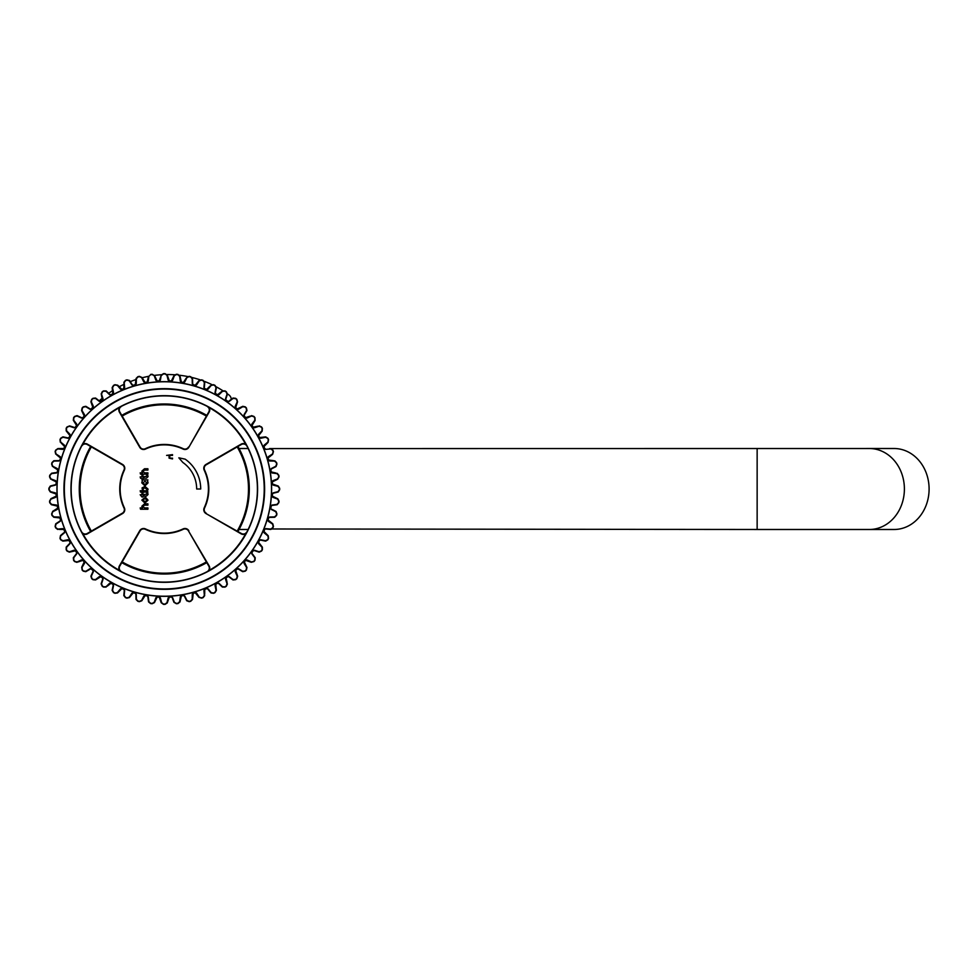 <?xml version="1.0" encoding="UTF-8"?>
<svg xmlns="http://www.w3.org/2000/svg" width="978" height="978" viewBox="0 0 978 978"><rect width="100%" height="100%" fill="white"/><g stroke="black" fill="none" stroke-linecap="round" stroke-linejoin="round"><path stroke-width="1.47" d="M246.603 510.259L246.395 511.042M249.292 489A85.013 85.013 0 0 1 237.911 531.506A85.013 85.013 0 0 0 237.911 446.494A85.013 85.013 0 0 1 249.292 489M206.786 562.631A85.013 85.013 0 0 1 121.773 562.631A85.013 85.013 0 0 0 206.786 562.631M90.648 531.506A85.013 85.013 0 0 1 90.648 446.494A85.013 85.013 0 0 0 90.648 531.506M121.773 415.369A85.013 85.013 0 0 1 206.786 415.369A85.013 85.013 0 0 0 121.773 415.369M248.131 448.511L239.035 448.511L240.661 451.653M869.332 448.511A40.489 35.061 -90 0 1 904.393 489A40.489 35.061 -90 0 1 869.332 529.489L894.039 529.489A40.489 35.061 -90 0 0 929.1 489A40.489 35.061 -90 0 0 894.039 448.511L269.598 448.584M231.309 399.207A6.076 6.076 0 0 0 228.901 394.916A102.225 102.225 0 0 0 227.434 393.841M222.825 390.711A102.225 102.225 0 0 0 216.285 386.848M211.871 384.599A102.225 102.225 0 0 0 204.353 381.359M200.123 379.831A102.225 102.225 0 0 0 191.994 377.484M187.654 376.518A102.225 102.225 0 0 0 179.475 375.234M174.659 374.782A102.225 102.225 0 0 0 166.945 374.55M161.48 374.733A102.225 102.225 0 0 0 154.451 375.405L157.165 380.943A108.301 108.301 0 0 1 159.255 380.821L161.321 375.014L163.509 373.62L161.211 375.283L160.404 380.1L159.267 381.114A107.996 107.996 0 0 0 157.177 381.237L155.93 380.356L154.218 375.723L152.165 374.562A115.086 115.086 0 0 0 150.624 374.733L148.888 376.322L148.24 381.224L147.213 382.361A107.996 107.996 0 0 0 145.16 382.704L143.827 381.97L141.59 377.557L139.426 376.64A115.086 115.086 0 0 0 137.922 376.982L136.37 378.755L136.272 383.694L135.38 384.941A107.996 107.996 0 0 0 133.375 385.515L131.969 384.941L129.255 380.797L127.006 380.124A115.086 115.086 0 0 0 125.539 380.638L124.194 382.569L124.658 387.496L123.913 388.828A107.996 107.996 0 0 0 121.993 389.623L120.514 389.207L117.372 385.405L115.049 384.977A115.086 115.086 0 0 0 113.656 385.65L112.531 387.728L113.546 392.569L112.959 393.975A107.996 107.996 0 0 0 111.125 394.99L109.622 394.733L106.064 391.31L103.705 391.151A115.086 115.086 0 0 0 102.397 391.97L101.516 394.158L103.069 398.853L102.641 400.32A107.996 107.996 0 0 0 100.942 401.53L99.414 401.445L95.489 398.437L93.13 398.547A115.086 115.086 0 0 0 91.92 399.513L91.296 401.787L93.362 406.273L93.093 407.777A107.996 107.996 0 0 0 91.541 409.171L90.013 409.269L85.783 406.714L83.448 407.08A115.086 115.086 0 0 0 82.36 408.168L81.993 410.503L84.536 414.733L84.45 416.261A107.996 107.996 0 0 0 83.057 417.814L81.553 418.083L77.066 416.017L74.793 416.64A115.086 115.086 0 0 0 73.827 417.851L73.717 420.21L76.724 424.134L76.81 425.662A107.996 107.996 0 0 0 75.599 427.362L74.132 427.789L69.438 426.237L67.25 427.117A115.086 115.086 0 0 0 66.431 428.425L66.59 430.785L70.013 434.342L70.269 435.846A107.996 107.996 0 0 0 69.255 437.679L67.849 438.266L63.008 437.252L60.929 438.376A115.086 115.086 0 0 0 60.257 439.77L60.685 442.093L64.487 445.234L64.903 446.714A107.996 107.996 0 0 0 64.108 448.633L62.775 449.379L57.849 448.914L55.917 450.259A115.086 115.086 0 0 0 55.404 451.726L56.076 453.988L60.22 456.689L60.795 458.107A107.996 107.996 0 0 0 60.22 460.112L58.973 460.993L54.035 461.09L52.262 462.643A115.086 115.086 0 0 0 51.907 464.147L52.836 466.31L57.25 468.548L57.983 469.88A107.996 107.996 0 0 0 57.641 471.934L56.504 472.961L51.602 473.609L50.012 475.345A115.086 115.086 0 0 0 49.841 476.885L51.003 478.939L55.636 480.65L56.516 481.897A107.996 107.996 0 0 0 56.394 483.988L55.379 485.125L50.587 486.323L49.206 488.23A115.086 115.086 0 0 0 49.206 489.77L50.587 491.677L55.379 492.875L56.394 494.012A107.996 107.996 0 0 0 56.516 496.103L55.636 497.35L51.003 499.061L49.841 501.115A115.086 115.086 0 0 0 50.012 502.655L51.602 504.391L56.504 505.039L57.641 506.066A107.996 107.996 0 0 0 57.983 508.12L57.25 509.452L52.836 511.69L51.907 513.853A115.086 115.086 0 0 0 52.262 515.357L54.035 516.91L58.973 517.007L60.22 517.888A107.996 107.996 0 0 0 60.795 519.893L60.22 521.311L56.076 524.012L55.404 526.274A115.086 115.086 0 0 0 55.917 527.741L57.849 529.086L62.775 528.621L64.108 529.367A107.996 107.996 0 0 0 64.903 531.286L64.487 532.765L60.685 535.907L60.257 538.23A115.086 115.086 0 0 0 60.929 539.624L63.008 540.748L67.849 539.734L69.255 540.321A107.996 107.996 0 0 0 70.269 542.154L70.013 543.658L66.59 547.215L66.431 549.575A115.086 115.086 0 0 0 67.25 550.883L69.438 551.763L74.132 550.211L75.599 550.638A107.996 107.996 0 0 0 76.81 552.338L76.724 553.866L73.717 557.79L73.827 560.149A115.086 115.086 0 0 0 74.793 561.36L77.066 561.983L81.553 559.917L83.057 560.186A107.996 107.996 0 0 0 84.45 561.739L84.536 563.267L81.993 567.497L82.36 569.832A115.086 115.086 0 0 0 83.448 570.92L85.783 571.286L90.013 568.731L91.541 568.829A107.996 107.996 0 0 0 93.093 570.223L93.362 571.727L91.296 576.213L91.92 578.487A115.086 115.086 0 0 0 93.13 579.453L95.489 579.563L99.414 576.555L100.942 576.47A107.996 107.996 0 0 0 102.641 577.68L103.069 579.147L101.516 583.842L102.397 586.03A115.086 115.086 0 0 0 103.705 586.849L106.064 586.69L109.622 583.267L111.125 583.01A107.996 107.996 0 0 0 112.959 584.025L113.546 585.431L112.531 590.272L113.656 592.35A115.086 115.086 0 0 0 115.049 593.023L117.372 592.595L120.514 588.793L121.993 588.377A107.996 107.996 0 0 0 123.913 589.172L124.658 590.504L124.194 595.431L125.539 597.362A115.086 115.086 0 0 0 127.006 597.876L129.255 597.203L131.969 593.059L133.375 592.485A107.996 107.996 0 0 0 135.38 593.059L136.272 594.306L136.37 599.245L137.922 601.018A115.086 115.086 0 0 0 139.426 601.36L141.59 600.443L143.827 596.03L145.16 595.296A107.996 107.996 0 0 0 147.213 595.639L148.24 596.776L148.888 601.678L150.624 603.267A115.086 115.086 0 0 0 152.165 603.438L154.218 602.277L155.93 597.644L157.177 596.763A107.996 107.996 0 0 0 159.267 596.886L160.404 597.9L161.602 602.692L163.509 604.074A115.086 115.086 0 0 0 165.05 604.074L166.957 602.692L168.155 597.9L169.292 596.886A107.996 107.996 0 0 0 171.37 596.763L172.629 597.644L174.341 602.277L176.395 603.438A115.086 115.086 0 0 0 177.935 603.267L179.671 601.678L180.319 596.776L181.346 595.639A107.996 107.996 0 0 0 183.399 595.296L184.732 596.03L186.957 600.443L189.133 601.36A115.086 115.086 0 0 0 190.637 601.018L192.189 599.245L192.287 594.306L193.167 593.059A107.996 107.996 0 0 0 195.172 592.485L196.59 593.059L199.292 597.203L201.554 597.876A115.086 115.086 0 0 0 203.021 597.362L204.365 595.431L203.901 590.504L204.647 589.172A107.996 107.996 0 0 0 206.566 588.377L208.045 588.793L211.187 592.595L213.51 593.023A115.086 115.086 0 0 0 214.903 592.35L216.028 590.272L215.013 585.431L215.6 584.025A107.996 107.996 0 0 0 217.434 583.01L218.938 583.267L222.495 586.69L224.854 586.849A115.086 115.086 0 0 0 226.162 586.03L227.043 583.842L225.49 579.147L225.918 577.68A107.996 107.996 0 0 0 227.617 576.47L229.145 576.555L233.07 579.563L235.429 579.453A115.086 115.086 0 0 0 236.639 578.487L237.263 576.213L235.197 571.727L235.466 570.223A107.996 107.996 0 0 0 237.018 568.829L238.546 568.731L242.776 571.286L245.099 570.92A115.086 115.086 0 0 0 246.199 569.832L246.566 567.497L244.011 563.267L244.109 561.739A107.996 107.996 0 0 0 245.502 560.186L247.006 559.917L251.493 561.983L253.767 561.36A115.086 115.086 0 0 0 254.732 560.149L254.842 557.79L251.835 553.866L251.749 552.338A107.996 107.996 0 0 0 252.96 550.638L254.427 550.211L259.121 551.763L261.309 550.883A115.086 115.086 0 0 0 262.128 549.575L261.97 547.215L258.547 543.658L258.29 542.154A107.996 107.996 0 0 0 259.304 540.321L260.71 539.734L265.551 540.748L267.63 539.624A115.086 115.086 0 0 0 268.302 538.23L267.874 535.907L264.072 532.765L263.657 531.286A107.996 107.996 0 0 0 264.451 529.367L265.784 528.621L270.71 529.086L272.642 527.741A115.086 115.086 0 0 0 273.155 526.274L272.483 524.012L268.339 521.311L267.764 519.893A107.996 107.996 0 0 0 268.339 517.888L269.586 517.007L274.525 516.91L276.297 515.357A115.086 115.086 0 0 0 276.64 513.853L275.723 511.69L271.309 509.452L270.576 508.12A107.996 107.996 0 0 0 270.918 506.066L272.055 505.039L276.957 504.391L278.547 502.655A115.086 115.086 0 0 0 278.718 501.115L277.556 499.061L272.923 497.35L272.043 496.103A107.996 107.996 0 0 0 272.165 494.012L273.18 492.875L277.972 491.677L279.353 489.77A115.086 115.086 0 0 0 279.353 488.23L277.972 486.323L273.18 485.125L272.165 483.988A107.996 107.996 0 0 0 272.043 481.897L272.923 480.65L277.556 478.939L278.718 476.885A115.086 115.086 0 0 0 278.547 475.345L276.957 473.609L272.055 472.961L270.918 471.934A107.996 107.996 0 0 0 270.576 469.88L271.309 468.548L275.723 466.31L276.64 464.147A115.086 115.086 0 0 0 276.297 462.643L274.525 461.09L269.586 460.993L268.339 460.112A107.996 107.996 0 0 0 267.764 458.107L268.339 456.689L272.483 453.988L273.155 451.726A115.086 115.086 0 0 0 272.642 450.259L270.71 448.914L265.784 449.379L264.451 448.633A107.996 107.996 0 0 0 263.657 446.714L264.072 445.234L267.874 442.093L268.302 439.77A115.086 115.086 0 0 0 267.63 438.376L265.551 437.252L260.71 438.266L259.304 437.679A107.996 107.996 0 0 0 258.29 435.846L258.547 434.342L261.97 430.785L262.128 428.425A115.086 115.086 0 0 0 261.309 427.117L259.121 426.237L254.427 427.789L252.96 427.362A107.996 107.996 0 0 0 251.749 425.662L251.835 424.134L254.842 420.21L254.732 417.851A115.086 115.086 0 0 0 253.767 416.64L251.493 416.017L247.006 418.083L245.502 417.814A107.996 107.996 0 0 0 244.109 416.261L244.011 414.733L246.566 410.503L246.199 408.168A115.086 115.086 0 0 0 245.099 407.08L242.776 406.714L238.546 409.269L237.018 409.171A107.996 107.996 0 0 0 235.466 407.777L235.197 406.273L237.263 401.787L236.639 399.513A115.086 115.086 0 0 0 235.429 398.547L233.07 398.437L229.145 401.445L227.617 401.53A107.996 107.996 0 0 0 225.918 400.32L225.49 398.853L227.043 394.158L226.162 391.97A115.086 115.086 0 0 0 224.854 391.151L222.495 391.31L218.938 394.733L217.434 394.99A107.996 107.996 0 0 0 215.6 393.975L215.013 392.569L216.028 387.728L214.903 385.65A115.086 115.086 0 0 0 213.51 384.977L211.187 385.405L208.045 389.207L206.566 389.623A107.996 107.996 0 0 0 204.647 388.828L203.901 387.496L204.365 382.569L203.021 380.638A115.086 115.086 0 0 0 201.554 380.124L199.292 380.797L196.59 384.941L195.172 385.515A107.996 107.996 0 0 0 193.167 384.941L192.287 383.694L192.189 378.755L190.637 376.982A115.086 115.086 0 0 0 189.133 376.64L186.957 377.557L184.732 381.97L183.399 382.704A107.996 107.996 0 0 0 181.346 382.361L180.319 381.224L179.671 376.322L177.935 374.733A115.086 115.086 0 0 0 176.395 374.562L174.341 375.723L172.629 380.356L171.37 381.237A107.996 107.996 0 0 0 169.292 381.114L168.155 380.1L166.957 375.307L165.05 373.926A115.086 115.086 0 0 0 163.509 373.926L161.602 375.307M143.827 381.97L141.957 377.459L145.111 382.41A108.301 108.301 0 0 1 147.177 382.068L148.497 376.347A102.225 102.225 0 0 0 142.165 377.777M135.918 379.598A102.225 102.225 0 0 0 130.331 381.616M123.9 384.391A102.225 102.225 0 0 0 119.133 386.799M112.653 390.613A102.225 102.225 0 0 0 108.741 393.242M102.36 398.132A102.225 102.225 0 0 0 99.267 400.809M93.154 406.787A102.225 102.225 0 0 0 91.027 409.122M200.71 489A36.43 36.43 0 0 0 185.172 459.159L178.827 457.814L182.862 462.472A32.384 32.384 0 0 1 196.664 489L200.71 489M142.397 481.09A3.056 3.056 0 0 0 141.834 482.9L144.94 485.883L148.02 482.936A3.13 3.13 0 0 0 147.458 481.09L147.898 479.917L141.993 479.917L142.397 481.09M147.898 505.149L144.536 505.149L142.935 506.225L144.426 507.912L147.898 507.912L147.898 509.232L140.526 509.232L140.184 507.912L142.531 507.912L141.834 506.225L144.499 503.841L147.898 503.841L147.898 505.149M148.02 500.149L144.94 503.095L141.834 500.1L145.416 497.142L148.02 500.149M141.969 493.083L143.02 493.083L143.02 494.746L146.957 494.061A2.286 2.286 0 0 0 146.724 493.083L147.751 493.242A2.971 2.971 0 0 1 148.02 494.538L146.443 496.042L143.02 496.042L143.02 496.995L141.969 496.995L140.184 494.746L141.969 494.746L141.969 493.083M147.336 490.76L147.898 492.068L140.514 492.068L140.184 490.76L142.531 490.76L142.067 487.888L145.025 486.433L148.02 489.073A2.506 2.506 0 0 1 147.336 490.76M141.969 476.909L141.969 475.247L143.02 475.247L143.02 476.909L146.957 476.225A2.286 2.286 0 0 0 146.724 475.247L147.751 475.406A2.971 2.971 0 0 1 148.02 476.702L146.443 478.205L143.02 478.205L143.02 479.159L140.526 478.205L140.184 476.909L141.969 476.909M144.426 472.851L147.898 472.851L147.898 474.159L140.526 474.159L140.184 472.851L142.531 472.851L141.834 471.164L144.499 468.768L147.898 468.768L147.898 470.088L144.536 470.088L142.935 471.151L144.426 472.851M169.084 458.144L169.084 455.418L166.602 455.393L172.519 454.636L172.519 455.393L169.781 455.418L169.781 458.144L172.519 458.169L172.519 458.926L169.084 458.144M247.128 446.066L246.957 446.151A93.118 93.118 0 0 1 246.957 531.849L246.945 532.252A93.301 93.301 0 0 1 207.532 571.665L208.717 570.174A4.046 4.046 0 0 0 208.766 566.054L209.121 565.846A4.45 4.45 0 0 1 209.072 570.394L207.214 571.849A93.313 93.313 0 0 1 121.345 571.849L119.487 570.394L121.431 571.678A93.118 93.118 0 0 0 207.128 571.678L209.072 570.394A92.898 92.898 0 0 0 245.661 533.792L246.957 531.849A93.118 93.118 0 0 0 246.957 446.151L245.661 444.208L247.128 446.066A93.313 93.313 0 0 1 247.128 531.934L245.661 533.792A4.45 4.45 0 0 1 241.126 533.841L241.334 533.487A4.046 4.046 0 0 0 245.454 533.438A4.046 4.046 0 0 1 241.334 533.487L206.003 513.56L241.126 533.841M208.717 570.174L208.717 570.174A4.046 4.046 0 0 0 208.766 566.054L188.485 530.932A4.046 4.046 0 0 0 183.253 529.294A44.536 44.536 0 0 1 145.306 529.294L145.477 528.927A4.45 4.45 0 0 0 139.72 530.724L119.438 565.846A4.45 4.45 0 0 0 119.487 570.394A92.898 92.898 0 0 1 82.885 533.792L81.431 531.934A93.313 93.313 0 0 1 81.431 446.066L82.885 444.208L81.602 446.151A93.118 93.118 0 0 0 81.602 531.849L82.885 533.792A4.45 4.45 0 0 0 87.433 533.841L122.556 513.56A4.45 4.45 0 0 0 124.353 507.802A44.132 44.132 0 0 1 124.353 470.198A4.45 4.45 0 0 0 122.556 464.44L87.433 444.159A4.45 4.45 0 0 0 82.885 444.208A92.898 92.898 0 0 1 119.487 407.606L121.345 406.151A93.313 93.313 0 0 1 207.214 406.151L209.072 407.606L207.128 406.322A93.118 93.118 0 0 0 121.431 406.322L119.842 407.826A4.046 4.046 0 0 0 119.793 411.946L140.074 447.068A4.046 4.046 0 0 0 145.306 448.706L145.477 449.073A44.132 44.132 0 0 1 183.082 449.073A4.45 4.45 0 0 0 188.84 447.276L209.121 412.154A4.45 4.45 0 0 0 209.072 407.606A4.45 4.45 0 0 1 209.121 412.154L208.766 411.946A4.046 4.046 0 0 0 208.717 407.826A4.046 4.046 0 0 1 208.766 411.946L188.84 447.276A4.45 4.45 0 0 1 184.842 449.501M207.214 571.849L207.128 571.678A93.118 93.118 0 0 1 121.431 571.678L121.027 571.665A93.301 93.301 0 0 1 81.614 532.252L83.106 533.438A4.046 4.046 0 0 0 87.225 533.487L122.348 513.206A4.046 4.046 0 0 0 123.986 507.973L124.353 507.802M124.781 468.438A4.45 4.45 0 0 0 122.556 464.44L122.348 464.794A4.046 4.046 0 0 1 123.986 470.027A44.536 44.536 0 0 0 119.744 489A44.536 44.536 0 0 1 123.986 470.027A4.046 4.046 0 0 0 122.348 464.794L87.225 444.513A4.046 4.046 0 0 0 83.106 444.562A4.046 4.046 0 0 1 87.225 444.513L87.433 444.159M209.121 565.846L188.485 530.932A4.046 4.046 0 0 0 183.253 529.294A44.536 44.536 0 0 1 145.306 529.294A4.046 4.046 0 0 0 140.074 530.932L119.793 566.054A4.046 4.046 0 0 0 119.842 570.174A4.046 4.046 0 0 1 119.793 566.054L119.438 565.846M207.409 406.493L208.717 407.826L207.532 406.335A93.301 93.301 0 0 1 246.945 445.748L245.466 444.55A4.046 4.046 0 0 0 241.334 444.513L206.211 464.794A4.046 4.046 0 0 0 204.573 470.027L204.206 470.198A44.132 44.132 0 0 1 204.206 507.802A4.45 4.45 0 0 0 206.003 513.56M199.292 597.203L201.651 598.157L198.95 597.35L195.258 592.766A108.301 108.301 0 0 1 193.253 593.353L192.287 594.306L192.519 599.465L190.71 601.311L192.519 599.465M148.497 601.653L147.849 596.69L148.583 601.935L150.588 603.573L148.888 601.678M148.24 596.776L147.177 595.932A108.301 108.301 0 0 1 145.111 595.59L141.798 600.785L139.365 601.653L141.798 600.785M135.991 599.184L135.893 594.184L136.04 599.465L137.849 601.311L136.37 599.245M131.969 593.059L129.609 597.35L133.289 592.766A108.301 108.301 0 0 0 135.306 593.353A108.301 108.301 0 0 1 133.289 592.766L133.375 592.485M123.827 595.321L124.304 590.333L123.839 595.614L125.441 597.644L124.194 595.431M120.514 588.793L117.702 592.79L121.871 588.646A108.301 108.301 0 0 0 123.803 589.453A108.301 108.301 0 0 1 121.871 588.646L121.993 588.377M112.177 590.125L113.203 585.223L112.164 590.419L113.521 592.619L112.531 590.272M113.546 585.431L112.812 584.282A108.301 108.301 0 0 1 110.979 583.279L107.14 586.262M101.186 583.658L102.751 578.903L101.137 583.939L102.238 586.287L101.516 583.842M99.414 576.555L95.771 579.82L100.758 576.714A108.301 108.301 0 0 0 102.47 577.925A108.301 108.301 0 0 1 100.758 576.714L100.942 576.47M90.978 575.993L93.069 571.445L90.905 576.274L91.736 578.719L91.296 576.213M89.499 569.563L85.771 571.69L83.24 571.14L85.771 571.69M81.993 567.497L82.14 570.04L81.7 567.24L84.23 561.934A108.301 108.301 0 0 1 82.837 560.382L78.216 561.934M73.717 557.79L76.516 553.536L73.313 557.753L73.594 560.333L73.326 557.753M74.132 550.211L69.621 552.093L75.355 550.81A108.301 108.301 0 0 0 76.565 552.521A108.301 108.301 0 0 1 75.355 550.81L75.599 550.638M66.357 546.91L69.841 543.303L66.186 547.142L66.174 549.734L66.59 547.215M70.013 543.658L70 542.301A108.301 108.301 0 0 1 68.998 540.467L62.861 541.115L60.66 539.758L62.861 541.115M60.685 535.907L59.988 538.365L60.489 535.577L63.546 532.973M64.487 532.765L64.634 531.409A108.301 108.301 0 0 1 63.827 529.477L58.961 529.416M55.929 523.67L60.123 520.932L55.709 523.853L55.123 526.372L56.076 524.012M60.22 521.311L60.514 519.978A108.301 108.301 0 0 1 59.927 517.973L53.802 517.24L51.968 515.43L53.814 517.24M52.836 511.69L51.626 513.915L52.726 511.311L57.69 508.169A108.301 108.301 0 0 1 57.347 506.103L51.345 504.697L49.707 502.692L51.345 504.697M51.003 499.061L49.536 501.152L50.929 498.682L56.211 496.115A108.301 108.301 0 0 1 56.101 494.024L50.563 492.068L55.379 492.875M50.563 485.932L55.428 484.733L50.294 486.042L48.9 488.23L50.587 486.323M55.379 485.125L56.101 483.976A108.301 108.301 0 0 1 56.211 481.885L51.858 479.721M51.602 473.609L49.707 475.308L51.626 473.218L55.587 472.643M56.504 472.961L57.347 471.897A108.301 108.301 0 0 1 57.69 469.831L53.594 467.191M54.096 460.711L59.096 460.614L53.802 460.76L51.968 462.57L54.035 461.09M58.973 460.993L59.927 460.027A108.301 108.301 0 0 1 60.514 458.022L56.736 454.941M57.849 448.914L55.636 450.161L57.959 448.547L63.827 448.523A108.301 108.301 0 0 1 64.634 446.591L61.223 443.107M63.154 436.897L68.057 437.924L62.861 436.885L60.66 438.242L63.008 437.252M67.849 438.266L68.998 437.533A108.301 108.301 0 0 1 70 435.699L66.186 430.858L66.174 428.266L66.59 430.785M69.438 426.237L66.993 426.958L69.621 425.907L73.448 427.105M74.132 427.789L75.355 427.19A108.301 108.301 0 0 1 76.565 425.479L73.313 420.247L73.594 417.667L73.717 420.21M77.286 415.699L81.834 417.789L77.005 415.626L74.56 416.457L77.066 416.017M81.553 418.083L82.837 417.618A108.301 108.301 0 0 1 84.23 416.066L81.7 410.76L84.536 414.733M86.04 406.42L90.318 409.012L85.771 406.31L83.24 406.86L85.783 406.714M90.013 409.269L91.345 408.951A108.301 108.301 0 0 1 92.898 407.557L90.978 402.007L93.362 406.273M95.771 398.18L99.744 401.237L95.526 398.034L92.947 398.315L95.489 398.437M99.414 401.445L100.758 401.286A108.301 108.301 0 0 1 102.47 400.075L101.443 395.32M106.37 391.078L109.976 394.562L106.137 390.919L103.546 390.894L106.064 391.31M109.622 394.733L110.979 394.721A108.301 108.301 0 0 1 112.812 393.718L112.164 387.581L113.521 385.381L112.531 387.728M117.372 385.405L114.915 384.709L117.702 385.21L121.871 389.354A108.301 108.301 0 0 1 123.803 388.547L123.864 383.682M129.609 380.65L132.348 384.843L129.426 380.43L126.908 379.843L129.255 380.797M131.969 384.941L133.289 385.234A108.301 108.301 0 0 1 135.306 384.647L135.905 379.819M148.888 376.322L148.314 377.325M166.957 375.307L165.05 373.62L167.348 375.283L169.304 380.821A108.301 108.301 0 0 1 171.394 380.943L173.962 375.662L172.629 380.356M179.671 376.322L177.972 374.427L180.062 376.347L181.382 382.068A108.301 108.301 0 0 1 183.448 382.41L186.089 378.315M192.568 378.816L192.666 383.816L192.519 378.535L190.71 376.689L192.189 378.755M192.287 383.694L193.253 384.647A108.301 108.301 0 0 1 195.258 385.234L198.95 380.65L196.59 384.941M204.365 382.569L203.118 380.356L204.732 382.679L204.414 386.677M203.901 387.496L204.757 388.547A108.301 108.301 0 0 1 206.688 389.354L210.172 385.943M216.382 387.875L215.356 392.777L216.395 387.581L215.038 385.381L216.028 387.728M215.013 392.569L215.747 393.718A108.301 108.301 0 0 1 217.581 394.721L222.189 391.078L218.938 394.733M227.373 394.342L225.808 399.097L227.422 394.061L226.321 391.713L227.043 394.158M229.573 400.577L233.033 398.034L235.612 398.315L233.07 398.437M237.214 402.936L235.661 407.557A108.301 108.301 0 0 1 237.214 408.951L242.788 406.31L245.319 406.86L242.776 406.714M246.859 410.76L244.268 415.039L246.969 410.491L246.407 407.96L246.566 410.503M244.011 414.733L244.329 416.066A108.301 108.301 0 0 1 245.722 417.618L250.344 416.066M254.842 420.21L254.965 417.667L255.099 420.491L251.994 425.479A108.301 108.301 0 0 1 253.204 427.19L257.96 426.163M261.97 430.785L262.385 428.266L262.19 431.09L258.547 435.699A108.301 108.301 0 0 1 259.561 437.533L265.698 436.885L267.899 438.242L265.551 437.252M267.874 442.093L268.571 439.635L268.058 442.423L263.926 446.591A108.301 108.301 0 0 1 264.732 448.523L264.451 448.633M272.483 453.988L273.437 451.628L272.63 454.33L268.045 458.022A108.301 108.301 0 0 1 268.632 460.027L273.461 460.626M275.82 466.689L271.358 468.939L276.065 466.518L276.933 464.085L275.723 466.31M271.309 468.548L270.869 469.831A108.301 108.301 0 0 1 271.212 471.897L275.955 473.034M276.701 479.721L272.336 481.885A108.301 108.301 0 0 1 272.459 483.976L278.265 486.042L279.659 488.23L278.265 486.042M277.996 492.068L273.131 493.267L278.265 491.958L279.659 489.77L277.972 491.677M273.18 492.875L272.459 494.024A108.301 108.301 0 0 1 272.336 496.115L277.874 498.829L279.023 501.152L277.874 498.829M276.933 504.782L271.97 505.43L277.214 504.697L278.84 502.692L276.957 504.391M272.275 509.452L276.065 511.482L276.933 513.915L276.065 511.482M274.463 517.289L269.451 517.386L274.745 517.24L276.591 515.43L274.525 516.91M268.339 521.311L272.63 523.67L268.045 519.978A108.301 108.301 0 0 0 268.632 517.973A108.301 108.301 0 0 1 268.045 519.978L267.764 519.893M270.6 529.453L265.613 528.976L270.894 529.44L272.923 527.839L270.71 529.086M264.072 532.765L268.058 535.577L263.926 531.409A108.301 108.301 0 0 0 264.732 529.477A108.301 108.301 0 0 1 263.926 531.409L263.657 531.286M265.405 541.103L260.503 540.076L265.698 541.115L267.899 539.758L265.551 540.748M258.547 543.658L262.19 546.91L258.547 542.301A108.301 108.301 0 0 0 259.561 540.467A108.301 108.301 0 0 1 258.547 542.301L258.29 542.154M258.938 552.093L254.182 550.528L259.219 552.142L261.566 551.042L259.121 551.763M252.703 554.294L255.234 557.753L254.965 560.333L255.234 557.753M251.493 561.983L253.999 561.543L251.273 562.301L245.722 560.382A108.301 108.301 0 0 1 244.329 561.934L246.859 567.24L244.329 561.934A108.301 108.301 0 0 0 245.722 560.382L245.502 560.186M242.52 571.58L238.241 568.988L242.788 571.69L245.319 571.14L242.776 571.286M235.197 571.727L237.581 575.993L235.661 570.443A108.301 108.301 0 0 0 237.214 569.049A108.301 108.301 0 0 1 235.661 570.443L235.466 570.223M232.788 579.82L228.815 576.763L233.033 579.966L235.612 579.685L233.07 579.563M229.145 576.555L227.801 576.714A108.301 108.301 0 0 1 226.089 577.925L227.116 582.68M222.189 586.922L218.583 583.438L222.422 587.081L225.013 587.106L222.495 586.69M218.938 583.267L217.581 583.279A108.301 108.301 0 0 1 215.747 584.282L216.395 590.419L215.038 592.619L216.395 590.419M210.857 592.79L207.666 588.927L211.077 592.986L213.644 593.291L211.187 592.595M208.045 588.793L206.688 588.646A108.301 108.301 0 0 1 204.757 589.453L204.695 594.318M195.172 592.485L195.258 592.766A108.301 108.301 0 0 1 193.253 593.353L192.568 599.184M186.59 600.541L184.341 596.079L186.761 600.785L189.194 601.653L186.957 600.443M180.319 596.776L180.062 601.653L181.382 595.932A108.301 108.301 0 0 0 183.448 595.59A108.301 108.301 0 0 1 181.382 595.932L181.346 595.639M174.341 602.277L176.431 603.744L173.962 602.338L172.519 598.609M172.629 597.644L171.394 597.057A108.301 108.301 0 0 1 169.304 597.179L167.238 602.986L165.05 604.38L167.238 602.986M161.602 602.692L163.509 604.38L161.211 602.717L159.255 597.179A108.301 108.301 0 0 1 157.165 597.057L154.451 602.595L152.128 603.744L154.451 602.607M57.849 529.086L55.636 527.839L57.665 529.44M69.438 551.763L66.993 551.042L69.34 552.142M76.724 553.866L76.81 552.338M77.066 561.983L74.56 561.543L77.005 562.374M90.013 568.731L91.345 569.049A108.301 108.301 0 0 0 92.898 570.443A108.301 108.301 0 0 1 91.345 569.049L91.541 568.829M93.362 571.727L93.093 570.223M95.489 579.563L92.947 579.685L95.526 579.954M103.069 579.147L102.641 577.68M106.064 586.69L103.546 587.106L106.137 587.081M117.372 592.595L114.915 593.291L117.482 592.974M124.658 590.504L123.913 589.172M129.255 597.203L126.908 598.157L129.426 597.57M136.272 594.306L135.38 593.059M179.671 601.678L177.972 603.573L179.976 601.935M184.732 596.03L183.399 595.296M204.365 595.431L203.118 597.644L204.72 595.614M227.043 583.842L226.321 586.287L227.422 583.939M237.263 576.213L236.823 578.719L237.654 576.274M238.546 568.731L237.018 568.829M246.566 567.497L246.407 570.04L246.969 567.509M251.835 553.866L251.994 552.521A108.301 108.301 0 0 0 253.204 550.81A108.301 108.301 0 0 1 251.994 552.521L251.749 552.338M254.427 550.211L252.96 550.638M261.97 547.215L262.385 549.734L262.361 547.142M260.71 539.734L259.304 540.321M267.874 535.907L268.571 538.365L268.253 535.797M265.784 528.621L264.451 529.367M272.483 524.012L273.437 526.372L272.838 523.853M269.586 517.007L268.339 517.888M271.309 509.452L270.869 508.169A108.301 108.301 0 0 0 271.212 506.103A108.301 108.301 0 0 1 270.869 508.169L270.576 508.12M272.055 505.039L270.918 506.066M277.214 473.303L278.84 475.308L276.957 473.609M279.023 476.848A115.38 115.38 0 0 0 278.84 475.308A115.38 115.38 0 0 1 279.023 476.848L277.618 479.318L278.718 476.885M274.745 460.76L276.591 462.57L274.525 461.09M270.894 448.56L272.923 450.161L270.71 448.914M259.219 425.858L261.566 426.958L259.121 426.237M251.554 415.626L253.999 416.457L251.493 416.017M236.823 399.281A115.38 115.38 0 0 0 235.612 398.315A115.38 115.38 0 0 1 236.823 399.281L237.581 402.007L236.639 399.513M225.49 398.853L226.089 400.075A108.301 108.301 0 0 1 227.801 401.286L229.145 401.445M222.422 390.919L225.013 390.894L222.495 391.31M211.077 385.026L213.644 384.709L211.187 385.405M199.133 380.43L201.651 379.843L199.292 380.797M186.761 377.215L189.194 376.347L186.957 377.557M174.108 375.393L176.431 374.256L174.341 375.723M152.128 374.256A115.38 115.38 0 0 0 150.588 374.427A115.38 115.38 0 0 1 152.128 374.256L154.597 375.662L152.165 374.562M136.04 378.535L137.849 376.689L136.37 378.755M139.365 376.347A115.38 115.38 0 0 0 137.849 376.689A115.38 115.38 0 0 1 139.365 376.347L141.957 377.459L139.426 376.64M123.839 382.386L125.441 380.356L124.194 382.569M101.137 394.061L102.238 391.713L101.516 394.158M90.905 401.726L91.736 399.281L91.296 401.787M81.59 410.491L82.14 407.96L81.993 410.503M60.306 442.203L59.988 439.635L60.685 442.093M55.709 454.147L55.123 451.628L56.076 453.988M52.494 466.518L51.626 464.085L52.836 466.31M50.685 479.171L49.536 476.848L51.003 478.939M50.294 491.958L48.9 489.77L50.587 491.677M119.842 407.826L119.842 407.826A4.046 4.046 0 0 0 119.793 411.946L119.438 412.154A4.45 4.45 0 0 1 119.487 407.606L121.027 406.335A93.301 93.301 0 0 0 81.614 445.748L81.602 446.151A93.118 93.118 0 0 0 81.602 531.849L81.431 531.934M55.636 497.35L56.211 496.115A108.301 108.301 0 0 1 56.101 494.024L56.394 494.012M49.707 502.692A115.38 115.38 0 0 1 49.536 501.152A115.38 115.38 0 0 0 49.707 502.692L50.012 502.655M56.504 505.039L57.347 506.103A108.301 108.301 0 0 0 57.69 508.169L57.983 508.12M48.9 488.23A115.38 115.38 0 0 0 48.9 489.77A115.38 115.38 0 0 1 48.9 488.23L49.206 488.23M55.428 484.733L56.101 483.976A108.301 108.301 0 0 1 56.211 481.885L55.636 480.65M51.968 515.43A115.38 115.38 0 0 1 51.626 513.915A115.38 115.38 0 0 0 51.968 515.43L52.262 515.357M58.973 517.007L59.927 517.973A108.301 108.301 0 0 0 60.514 519.978L60.795 519.893M49.707 475.308A115.38 115.38 0 0 0 49.536 476.848A115.38 115.38 0 0 1 49.707 475.308L50.012 475.345M57.641 471.934L56.59 472.57L57.347 471.897A108.301 108.301 0 0 1 57.69 469.831L57.25 468.548M55.636 527.839A115.38 115.38 0 0 1 55.123 526.372A115.38 115.38 0 0 0 55.636 527.839L55.917 527.741M62.775 528.621L63.827 529.477A108.301 108.301 0 0 0 64.634 531.409L64.903 531.286M51.968 462.57A115.38 115.38 0 0 0 51.626 464.085A115.38 115.38 0 0 1 51.968 462.57L52.262 462.643M59.096 460.614L59.927 460.027A108.301 108.301 0 0 1 60.514 458.022L60.22 456.689M60.66 539.758A115.38 115.38 0 0 1 59.988 538.365A115.38 115.38 0 0 0 60.66 539.758L60.929 539.624M67.849 539.734L68.998 540.467A108.301 108.301 0 0 0 70 542.301L70.269 542.154M55.636 450.161A115.38 115.38 0 0 0 55.123 451.628A115.38 115.38 0 0 1 55.636 450.161L55.917 450.259M64.108 448.633L63.827 448.523A108.301 108.301 0 0 1 64.634 446.591L64.487 445.234M66.993 551.042A115.38 115.38 0 0 1 66.174 549.734A115.38 115.38 0 0 0 66.993 551.042L67.25 550.883M60.66 438.242A115.38 115.38 0 0 0 59.988 439.635A115.38 115.38 0 0 1 60.66 438.242L60.929 438.376M68.057 437.924L68.998 437.533A108.301 108.301 0 0 1 70 435.699L70.013 434.342M74.56 561.543A115.38 115.38 0 0 1 73.594 560.333A115.38 115.38 0 0 0 74.56 561.543L74.793 561.36M81.553 559.917L82.837 560.382A108.301 108.301 0 0 0 84.23 561.934L84.45 561.739M66.993 426.958A115.38 115.38 0 0 0 66.174 428.266A115.38 115.38 0 0 1 66.993 426.958L67.25 427.117M74.377 427.472L75.355 427.19A108.301 108.301 0 0 1 76.565 425.479L76.724 424.134M83.24 571.14A115.38 115.38 0 0 1 82.14 570.04A115.38 115.38 0 0 0 83.24 571.14L83.448 570.92M74.56 416.457A115.38 115.38 0 0 0 73.594 417.667A115.38 115.38 0 0 1 74.56 416.457L74.793 416.64M92.947 579.685A115.38 115.38 0 0 1 91.736 578.719A115.38 115.38 0 0 0 92.947 579.685L93.13 579.453M83.24 406.86A115.38 115.38 0 0 0 82.14 407.96A115.38 115.38 0 0 1 83.24 406.86L83.448 407.08M103.546 587.106A115.38 115.38 0 0 1 102.238 586.287A115.38 115.38 0 0 0 103.546 587.106L103.705 586.849M109.622 583.267L110.979 583.279A108.301 108.301 0 0 0 112.812 584.282L112.959 584.025M92.947 398.315A115.38 115.38 0 0 0 91.736 399.281A115.38 115.38 0 0 1 92.947 398.315L93.13 398.547M100.942 401.53L99.744 401.237L100.758 401.286A108.301 108.301 0 0 1 102.47 400.075L103.069 398.853M114.915 593.291A115.38 115.38 0 0 1 113.521 592.619A115.38 115.38 0 0 0 114.915 593.291L115.049 593.023M103.546 390.894A115.38 115.38 0 0 0 102.238 391.713A115.38 115.38 0 0 1 103.546 390.894L103.705 391.151M111.125 394.99L109.976 394.562L110.979 394.721A108.301 108.301 0 0 1 112.812 393.718L113.546 392.569M126.908 598.157A115.38 115.38 0 0 1 125.441 597.644A115.38 115.38 0 0 0 126.908 598.157L127.006 597.876A115.086 115.086 0 0 1 125.539 597.362L125.441 597.644M114.915 384.709A115.38 115.38 0 0 0 113.521 385.381A115.38 115.38 0 0 1 114.915 384.709L115.049 384.977M121.993 389.623L121.871 389.354A108.301 108.301 0 0 1 123.803 388.547L124.658 387.496M139.365 601.653A115.38 115.38 0 0 1 137.849 601.311A115.38 115.38 0 0 0 139.365 601.653L139.426 601.36M143.827 596.03L145.111 595.59A108.301 108.301 0 0 0 147.177 595.932L147.213 595.639M126.908 379.843A115.38 115.38 0 0 0 125.441 380.356A115.38 115.38 0 0 1 126.908 379.843L127.006 380.124M132.348 384.843L133.289 385.234A108.301 108.301 0 0 1 135.306 384.647L136.272 383.694M152.128 603.744A115.38 115.38 0 0 1 150.588 603.573A115.38 115.38 0 0 0 152.128 603.744L152.165 603.438M155.93 597.644L157.165 597.057A108.301 108.301 0 0 0 159.255 597.179L159.267 596.886M145.16 382.704L144.218 381.921L145.111 382.41A108.301 108.301 0 0 1 147.177 382.068L148.24 381.224M165.05 604.38A115.38 115.38 0 0 1 163.509 604.38A115.38 115.38 0 0 0 165.05 604.38L165.05 604.074M168.155 597.9L169.304 597.179A108.301 108.301 0 0 0 171.394 597.057L171.37 596.763M156.333 380.344L157.165 380.943L155.93 380.356M157.177 381.237L157.165 380.943A108.301 108.301 0 0 1 159.255 380.821L160.404 380.1M177.972 603.573A115.38 115.38 0 0 1 176.431 603.744A115.38 115.38 0 0 0 177.972 603.573L177.935 603.267M165.05 373.62A115.38 115.38 0 0 0 163.509 373.62A115.38 115.38 0 0 1 165.05 373.62L165.05 373.926M190.71 601.311A115.38 115.38 0 0 1 189.194 601.653A115.38 115.38 0 0 0 190.71 601.311L190.637 601.018M177.972 374.427A115.38 115.38 0 0 0 176.431 374.256A115.38 115.38 0 0 1 177.972 374.427L177.935 374.733M196.59 593.059L195.258 592.766M181.346 382.361L181.382 382.068A108.301 108.301 0 0 1 183.448 382.41L184.732 381.97M203.118 597.644A115.38 115.38 0 0 1 201.651 598.157A115.38 115.38 0 0 0 203.118 597.644L203.021 597.362M203.901 590.504L204.757 589.453A108.301 108.301 0 0 0 206.688 588.646L206.566 588.377M190.71 376.689A115.38 115.38 0 0 0 189.194 376.347A115.38 115.38 0 0 1 190.71 376.689L190.637 376.982M215.038 592.619A115.38 115.38 0 0 1 213.644 593.291A115.38 115.38 0 0 0 215.038 592.619L214.903 592.35M215.013 585.431L215.747 584.282A108.301 108.301 0 0 0 217.581 583.279L217.434 583.01M203.118 380.356A115.38 115.38 0 0 0 201.651 379.843A115.38 115.38 0 0 1 203.118 380.356L203.021 380.638M204.255 387.667L204.757 388.547A108.301 108.301 0 0 1 206.688 389.354L208.045 389.207M226.321 586.287A115.38 115.38 0 0 1 225.013 587.106A115.38 115.38 0 0 0 226.321 586.287L226.162 586.03M225.49 579.147L226.089 577.925A108.301 108.301 0 0 0 227.801 576.714L227.617 576.47M215.038 385.381A115.38 115.38 0 0 0 213.644 384.709A115.38 115.38 0 0 1 215.038 385.381L214.903 385.65M236.823 578.719A115.38 115.38 0 0 1 235.612 579.685A115.38 115.38 0 0 0 236.823 578.719L236.639 578.487M226.321 391.713A115.38 115.38 0 0 0 225.013 390.894A115.38 115.38 0 0 1 226.321 391.713L226.162 391.97M246.407 570.04A115.38 115.38 0 0 1 245.319 571.14A115.38 115.38 0 0 0 246.407 570.04L246.199 569.832M244.011 563.267L244.109 561.739M247.006 559.917L245.722 560.382M235.466 407.777L235.661 407.557A108.301 108.301 0 0 1 237.214 408.951L238.546 409.269M254.965 560.333A115.38 115.38 0 0 1 253.999 561.543A115.38 115.38 0 0 0 254.965 560.333L254.732 560.149M246.407 407.96A115.38 115.38 0 0 0 245.319 406.86A115.38 115.38 0 0 1 246.407 407.96L246.199 408.168M244.268 415.039L244.329 416.066A108.301 108.301 0 0 1 245.722 417.618L247.006 418.083M262.385 549.734A115.38 115.38 0 0 1 261.566 551.042A115.38 115.38 0 0 0 262.385 549.734L262.128 549.575M254.965 417.667A115.38 115.38 0 0 0 253.999 416.457A115.38 115.38 0 0 1 254.965 417.667L254.732 417.851M254.427 427.789L253.204 427.19A108.301 108.301 0 0 0 251.994 425.479L251.835 424.134M268.571 538.365A115.38 115.38 0 0 1 267.899 539.758A115.38 115.38 0 0 0 268.571 538.365L268.302 538.23M262.385 428.266A115.38 115.38 0 0 0 261.566 426.958A115.38 115.38 0 0 1 262.385 428.266L262.128 428.425M260.71 438.266L259.561 437.533A108.301 108.301 0 0 0 258.547 435.699L258.547 434.342M273.437 526.372A115.38 115.38 0 0 1 272.923 527.839A115.38 115.38 0 0 0 273.437 526.372L273.155 526.274M268.571 439.635A115.38 115.38 0 0 0 267.899 438.242A115.38 115.38 0 0 1 268.571 439.635L268.302 439.77M263.657 446.714L263.926 446.591A108.301 108.301 0 0 1 264.732 448.523L265.784 449.379M276.933 513.915A115.38 115.38 0 0 1 276.591 515.43A115.38 115.38 0 0 0 276.933 513.915L276.64 513.853M273.437 451.628A115.38 115.38 0 0 0 272.923 450.161A115.38 115.38 0 0 1 273.437 451.628L273.155 451.726M268.437 457.068L268.045 458.022L268.339 456.689M267.764 458.107L268.045 458.022A108.301 108.301 0 0 1 268.632 460.027L269.586 460.993M279.023 501.152A115.38 115.38 0 0 1 278.84 502.692A115.38 115.38 0 0 0 279.023 501.152L278.718 501.115M272.923 497.35L272.336 496.115A108.301 108.301 0 0 0 272.459 494.024L272.165 494.012M276.933 464.085A115.38 115.38 0 0 0 276.591 462.57A115.38 115.38 0 0 1 276.933 464.085L276.64 464.147M271.358 468.939L270.869 469.831A108.301 108.301 0 0 1 271.212 471.897L272.055 472.961M279.659 488.23A115.38 115.38 0 0 1 279.659 489.77A115.38 115.38 0 0 0 279.659 488.23L279.353 488.23M273.18 485.125L272.459 483.976A108.301 108.301 0 0 0 272.336 481.885L272.043 481.897M272.336 481.885L272.923 480.65M183.253 448.706A44.536 44.536 0 0 0 145.306 448.706A44.536 44.536 0 0 1 183.253 448.706A4.046 4.046 0 0 0 188.485 447.068A4.046 4.046 0 0 1 183.253 448.706L183.082 449.073M81.614 445.748L83.106 444.562L81.773 445.87M119.744 489A44.536 44.536 0 0 0 123.986 507.973A44.536 44.536 0 0 1 119.744 489M121.027 571.665L119.842 570.174L121.15 571.507M246.945 532.252L245.454 533.438L246.786 532.13M204.573 507.973A44.536 44.536 0 0 0 204.573 470.027A44.536 44.536 0 0 1 204.573 507.973A4.046 4.046 0 0 0 206.211 513.206A4.046 4.046 0 0 1 204.573 507.973L204.206 507.802M145.196 501.751L146.908 500.088L144.94 498.438L142.947 500.161L145.196 501.751M146.945 489.208L144.451 487.777L142.91 489.257L143.668 490.773L146.162 490.773A1.98 1.98 0 0 0 146.945 489.208M144.94 481.237L146.908 482.887L144.903 484.562L142.947 482.949L144.94 481.237M91.357 531.103A84.206 84.206 0 0 1 91.357 446.897M122.177 416.078A84.206 84.206 0 0 1 206.382 416.078M237.202 446.897A84.206 84.206 0 0 1 237.202 531.103M206.382 561.922A84.206 84.206 0 0 1 122.177 561.922M869.332 529.489L757.143 529.489L757.143 448.511M209.072 407.606A92.898 92.898 0 0 1 245.661 444.208A4.45 4.45 0 0 0 241.126 444.159L206.003 464.44A4.45 4.45 0 0 0 204.206 470.198M119.438 412.154L139.72 447.276A4.45 4.45 0 0 0 145.477 449.073M145.477 528.927A44.132 44.132 0 0 0 183.082 528.927A4.45 4.45 0 0 1 188.84 530.724A4.45 4.45 0 0 0 184.842 528.499M121.345 406.151L121.431 406.322A93.118 93.118 0 0 1 207.128 406.322L207.214 406.151M264.622 489A100.343 100.343 0 0 1 114.108 575.895A100.343 100.343 0 0 1 114.108 402.105A100.343 100.343 0 0 1 264.622 489M271.505 489A107.225 107.225 0 0 1 110.661 581.861A107.225 107.225 0 0 1 110.661 396.139A107.225 107.225 0 0 1 271.505 489M56.944 489A107.335 107.335 0 0 0 164.28 596.336A107.335 107.335 0 0 0 271.615 488.279A107.335 107.335 0 0 0 163.913 381.664A107.335 107.335 0 0 0 56.944 489M83.057 417.814L81.834 417.789L82.837 417.618A108.301 108.301 0 0 1 84.23 416.066L84.45 416.261M91.541 409.171L90.318 409.012L91.345 408.951A108.301 108.301 0 0 1 92.898 407.557L93.093 407.777M169.292 381.114L169.304 380.821A108.301 108.301 0 0 1 171.394 380.943L171.37 381.237M193.167 384.941L192.666 383.816L193.253 384.647A108.301 108.301 0 0 1 195.258 385.234L195.172 385.515M215.356 392.777L215.747 393.718A108.301 108.301 0 0 1 217.581 394.721L217.434 394.99M225.918 400.32L225.808 399.097L226.089 400.075A108.301 108.301 0 0 1 227.801 401.286L227.617 401.53M64.34 489A99.939 99.939 0 0 0 164.28 588.939A99.939 99.939 0 0 0 264.219 489A99.939 99.939 0 0 0 164.28 389.061A99.939 99.939 0 0 0 64.34 489M124.781 509.562A4.45 4.45 0 0 1 122.556 513.56L122.348 513.206A4.046 4.046 0 0 0 123.986 507.973M57.641 506.066L56.59 505.43L57.347 506.103M56.211 481.885L55.624 481.054L56.516 481.897M60.22 517.888L59.096 517.386L59.927 517.973M57.69 469.831L57.201 468.939L57.983 469.88M64.108 529.367L62.934 528.976L63.827 529.477M60.514 458.022L60.123 457.068L60.795 458.107M69.255 540.321L68.057 540.076L68.998 540.467M64.634 446.591L64.352 445.613L64.903 446.714M70 435.699L69.841 434.697L70.269 435.846M83.057 560.186L81.834 560.211L82.837 560.382M76.565 425.479L76.516 424.464L76.81 425.662M111.125 583.01L109.976 583.438L110.979 583.279M102.751 399.097L102.641 400.32M112.812 393.718L113.203 392.777L112.959 393.975M124.304 387.667L123.913 388.828M145.16 595.296L144.218 596.079L145.111 595.59M135.893 383.816L135.38 384.941M157.177 596.763L156.333 597.656M147.177 382.068L147.849 381.31L147.213 382.361M169.292 596.886L168.546 597.851M160.013 380.149L159.267 381.114M193.167 593.059L192.666 594.184L193.253 593.353M184.341 381.921L183.399 382.704M204.647 589.172L204.255 590.333M215.6 584.025L215.356 585.223L215.747 584.282M206.688 389.354L207.666 389.073L206.566 389.623M225.918 577.68L225.808 578.903M238.241 409.012L237.018 409.171M246.725 417.789L245.502 417.814M254.182 427.472L252.96 427.362M260.503 437.924L259.304 437.679M268.632 460.027L269.451 460.614L268.339 460.112M272.043 496.103L272.923 496.946M271.97 472.57L270.918 471.934M272.165 483.988L273.131 484.733M206.003 464.44L206.211 464.794A4.046 4.046 0 0 0 204.573 470.027M139.72 447.276L140.074 447.068A4.046 4.046 0 0 0 145.306 448.706M145.306 529.294A4.046 4.046 0 0 0 140.074 530.932L139.72 530.724M245.454 444.562L245.454 444.562A4.046 4.046 0 0 0 241.334 444.513L241.126 444.159M83.106 533.438L83.106 533.438A4.046 4.046 0 0 0 87.225 533.487L87.433 533.841M757.143 529.489L265.613 528.976M248.131 529.489L239.035 529.489M55.428 493.267L56.101 494.024M60.123 520.932L60.514 519.978L60.123 520.932M64.352 532.387L64.634 531.409L64.352 532.387M76.516 553.536L76.565 552.521L76.516 553.536M93.069 571.445L92.898 570.443L93.069 571.445M84.291 415.039L84.23 416.066M93.069 406.555L92.898 407.557L93.069 406.555M124.304 590.333L123.803 589.453L124.304 590.333M147.849 596.69L147.177 595.932L147.849 596.69M172.226 597.656L171.394 597.057L172.226 597.656M172.226 380.344L171.394 380.943L172.226 380.344M196.211 384.843L195.258 385.234M228.815 576.763L227.801 576.714L228.815 576.763M238.241 568.988L237.214 569.049L238.241 568.988M218.583 394.562L217.581 394.721L218.583 394.562M228.815 401.237L227.801 401.286M260.503 540.076L259.561 540.467L260.503 540.076M269.451 517.386L268.632 517.973L269.451 517.386M265.613 449.024L264.732 448.523L265.613 449.024M69.841 543.303L70 542.301M74.377 550.528L75.355 550.81M90.318 568.988L91.345 569.049M99.744 576.763L100.758 576.714M102.751 578.903L102.47 577.925M113.203 585.223L112.812 584.282M120.893 588.927L121.871 588.646M132.348 593.157L133.289 592.766M135.893 594.184L135.306 593.353M180.71 596.69L181.382 595.932M184.341 596.079L183.448 595.59M207.666 588.927L206.688 588.646M218.583 583.438L217.581 583.279M252.043 553.536L251.994 552.521M254.182 550.528L253.204 550.81M271.97 505.43L271.212 506.103M273.131 493.267L272.459 494.024"/></g></svg>
